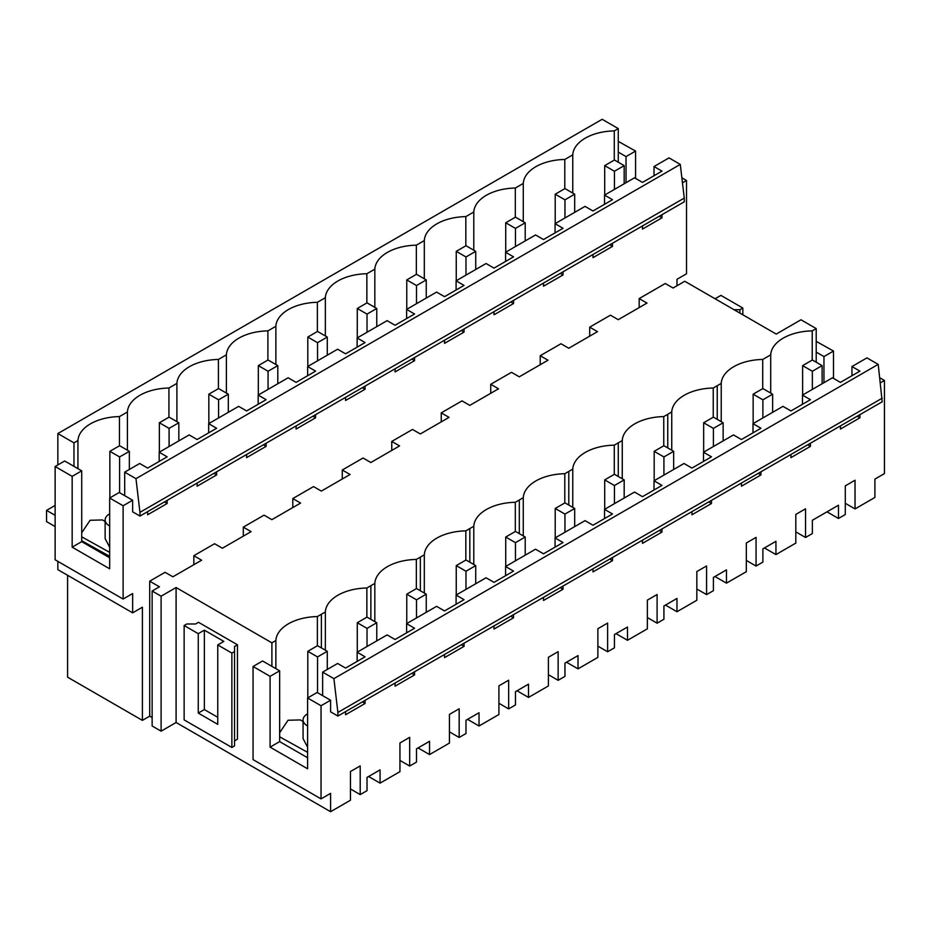 <?xml version="1.0" encoding="UTF-8"?>
<svg xmlns="http://www.w3.org/2000/svg" width="931" height="931" viewBox="0 0 931 931"><rect width="100%" height="100%" fill="white"/><g stroke="black" fill="none" stroke-linecap="round" stroke-linejoin="round"><path stroke-width="1.4" d="M124.696 472.157L124.696 495.664L132.656 500.25L132.656 511.841L139.976 516.065L684.285 201.806L684.262 198.082L139.953 512.341L135.973 478.662L124.696 472.157L139.685 463.498L147.645 468.095L167.149 456.83L159.189 452.233L159.189 461.427M135.973 478.662L680.282 164.403L669.017 157.898L654.028 166.544L661.988 171.141L642.483 182.406L634.523 177.809L604.545 195.114L612.505 199.711L592.989 210.976L585.04 206.379L555.062 223.684L563.022 228.281L543.506 239.546L535.558 234.949L505.58 252.254L513.54 256.851L494.024 268.116L486.075 263.52L456.097 280.825L464.045 285.421L444.541 296.675L436.592 292.09L406.614 309.395L414.563 313.991L395.058 325.245L387.11 320.648L357.132 337.965L365.08 342.55L345.576 353.815L337.616 349.218L307.649 366.535L315.597 371.12L296.093 382.385L288.133 377.788L258.166 395.093L266.115 399.69L246.61 410.955L238.65 406.358L208.672 423.663L216.632 428.26L197.128 439.525L189.168 434.928L159.189 452.233M208.672 423.663L208.672 432.857M258.166 395.093L258.166 404.287M307.649 366.535L307.649 375.717M357.132 337.965L357.132 347.147M406.614 309.395L406.614 318.577M456.097 280.825L456.097 290.018M505.58 252.254L505.58 261.448M555.062 223.684L555.062 232.878M604.545 195.114L604.545 204.308M654.028 166.544L654.028 175.738M614.274 160.109L614.274 130.899A42.896 24.765 -0 0 0 585.308 138.137A42.896 24.765 -0 0 0 572.763 154.86L572.763 193.101M642.483 225.942L642.483 229.084L661.988 217.819L659.264 216.248M661.988 214.677L661.988 217.819M680.282 164.403L684.262 198.082M614.274 130.899L618.277 128.606L618.277 162.227M626.028 182.709L626.028 156.583L635.57 151.078L618.277 141.372M618.277 152.114L626.028 156.583M618.277 128.606L602.159 119.296L57.85 433.555L73.968 442.853L77.936 440.549L77.936 468.665M572.763 154.86A997.52 575.917 -0 0 1 564.791 159.469A42.896 24.765 -0 0 0 535.825 166.707A42.896 24.765 -0 0 0 523.28 183.43A997.52 575.917 -0 0 1 515.309 188.039A42.896 24.765 -0 0 0 486.343 195.277A42.896 24.765 -0 0 0 473.798 212A997.52 575.917 -0 0 1 465.826 216.609A42.896 24.765 -0 0 0 436.86 223.847A42.896 24.765 -0 0 0 424.315 240.57A997.52 575.917 -0 0 1 416.343 245.167A42.896 24.765 -0 0 0 387.377 252.417A42.896 24.765 -0 0 0 374.832 269.14A997.52 575.917 -0 0 1 366.861 273.737A42.896 24.765 -0 0 0 337.895 280.987A42.896 24.765 -0 0 0 325.35 297.711A997.52 575.917 -0 0 1 317.378 302.307A42.896 24.765 -0 0 0 288.412 309.546A42.896 24.765 -0 0 0 275.867 326.281A997.52 575.917 -0 0 1 267.895 330.877A42.896 24.765 -0 0 0 238.93 338.116A42.896 24.765 -0 0 0 226.384 354.839A997.52 575.917 -0 0 1 218.413 359.447A42.896 24.765 -0 0 0 189.447 366.686A42.896 24.765 -0 0 0 176.902 383.409A997.52 575.917 -0 0 1 168.93 388.018A42.896 24.765 -0 0 0 139.964 395.256A42.896 24.765 -0 0 0 127.419 411.979A997.52 575.917 -0 0 1 119.447 416.588A42.896 24.765 -0 0 0 77.936 440.549M152.137 717.557L149.705 716.148L142.396 720.373L67.591 677.186L67.591 575.277M123.113 599.052L55.127 559.799L55.127 466.512L72.164 476.358L72.164 547.16L109.672 568.806L109.672 498.004L123.113 505.766L123.113 599.052L132.656 593.547L132.656 612.842L57.85 569.656L57.85 561.381M57.85 464.941L57.85 433.555M313.538 486.587L292.8 498.562L300.597 503.066L271.864 519.661L264.067 515.157L243.317 527.132L251.114 531.636L222.381 548.231L214.584 543.727L193.834 555.702L193.834 564.71M243.317 527.132L243.317 536.14M292.8 498.562L292.8 507.57M461.997 400.889L441.247 412.864L449.045 417.367L420.312 433.951L412.514 429.447L404.81 433.893L391.765 441.434L399.562 445.926L370.829 462.521L363.032 458.017L342.282 470.004L342.282 479M391.765 441.434L391.765 450.429M441.247 412.864L441.247 421.859M770.705 393.08L770.705 354.851A42.896 24.765 180 0 1 812.216 330.877L816.208 328.585L800.974 319.787L776.233 334.078L684.774 281.267L673.078 288.016L665.281 283.513L639.178 298.583L646.975 303.087L618.242 319.682L610.445 315.178L589.695 327.153L597.493 331.657L568.76 348.241L560.962 343.748L540.213 355.723L548.01 360.227L519.277 376.811L511.48 372.319L490.73 384.294L490.73 393.301M540.213 355.723L540.213 364.731M589.695 327.153L589.695 336.161M682.458 182.825L686.519 180.486L686.519 273.784L676.977 279.288L676.977 285.77M612.505 243.247L612.505 246.389L602.753 252.022L592.989 257.654L592.989 254.512M563.022 271.817L563.022 274.959L553.27 280.592L543.506 286.224L543.506 283.082M513.54 300.387L513.54 303.529L494.024 314.794L494.024 311.652M464.045 328.957L464.045 332.099L444.541 343.353L444.541 340.222M414.563 357.527L414.563 360.669L395.058 371.923L395.058 368.781M365.08 386.097L365.08 389.228L345.576 400.493L345.576 397.351M315.597 414.667L315.597 417.798L296.093 429.063L296.093 425.921M266.115 443.226L266.115 446.368L246.61 457.633L246.61 454.491M216.632 471.796L216.632 474.938L197.128 486.203L197.128 483.061M167.149 500.366L167.149 503.508L147.645 514.773L147.645 511.631M123.113 505.766L132.656 500.25M132.656 612.842L142.396 607.221L142.396 720.373M149.705 716.148L149.705 581.177L165.09 572.297L172.887 576.801L201.631 560.206L193.834 555.702M639.178 298.583L639.178 307.591M139.953 512.341L139.976 516.065M681.864 177.798L686.519 180.486M635.57 178.415L635.57 151.078M880.389 382.816L884.45 380.465L884.45 473.6L874.907 479.104L874.907 497.445L855.03 508.92L845.29 503.299M855.03 508.92L855.03 480.233L845.29 485.854L845.29 514.54L838.47 518.474L826.984 511.841M778.863 332.553L782.075 330.703M715.055 298.758L720.908 295.383L742.822 308.033L739.901 309.72L734.059 309.72M764.444 547.952L775.942 554.585L795.807 543.11L795.807 514.424L805.548 508.803L805.548 537.49L812.367 533.544L812.367 520.278L838.47 505.207L838.47 518.474M321.381 647.906L321.381 614.274L325.35 611.97A42.896 24.765 180 0 1 325.629 609.828A42.896 24.765 180 0 1 363.171 588.159A42.896 24.765 180 0 1 366.861 587.996A994.645 574.252 180 0 0 370.864 585.704L374.832 583.4A42.896 24.765 180 0 1 375.112 581.258A42.896 24.765 180 0 1 412.654 559.589A42.896 24.765 180 0 1 416.343 559.426A994.645 574.252 180 0 0 420.346 557.134L424.315 554.829A42.896 24.765 180 0 1 424.594 552.688A42.896 24.765 180 0 1 462.137 531.019A42.896 24.765 180 0 1 465.826 530.856A994.645 574.252 180 0 0 469.829 528.564L473.798 526.259A42.896 24.765 180 0 1 474.077 524.118A42.896 24.765 180 0 1 511.619 502.449A42.896 24.765 180 0 1 515.309 502.298A994.645 574.252 180 0 0 519.312 499.994L523.28 497.689A42.896 24.765 180 0 1 523.559 495.56A42.896 24.765 180 0 1 561.102 473.879A42.896 24.765 180 0 1 564.791 473.728A994.645 574.252 180 0 0 568.794 471.423L572.763 469.119A42.896 24.765 180 0 1 573.042 466.99A42.896 24.765 180 0 1 610.585 445.321A42.896 24.765 180 0 1 614.274 445.158A994.645 574.252 180 0 0 618.277 442.865L622.257 440.549A42.896 24.765 180 0 1 622.525 438.42A42.896 24.765 180 0 1 660.067 416.751A42.896 24.765 180 0 1 663.756 416.588A994.645 574.252 180 0 0 667.76 414.295L671.74 411.979A42.896 24.765 180 0 1 672.007 409.849A42.896 24.765 180 0 1 709.55 388.18A42.896 24.765 180 0 1 713.239 388.018A994.645 574.252 180 0 0 717.242 385.725L721.222 383.409A42.896 24.765 180 0 1 721.49 381.279A42.896 24.765 180 0 1 759.033 359.61A42.896 24.765 180 0 1 762.722 359.447A994.645 574.252 180 0 0 766.725 357.155A994.645 574.252 180 0 0 770.705 354.851M490.73 384.294L498.527 388.797L469.794 405.381L461.997 400.877M342.282 470.004L350.079 474.496L321.346 491.091L313.549 486.587M152.137 591.022L152.137 725.994L161.098 731.172L161.098 596.201L152.137 591.022L159.445 586.809L149.705 581.177M161.098 596.201L176.099 587.531L271.899 642.844L275.867 640.528A42.896 24.765 180 0 1 276.146 638.398A42.896 24.765 180 0 1 313.677 616.729A42.896 24.765 180 0 1 317.378 616.566A994.645 574.252 180 0 0 321.381 614.274M365.08 700.345L365.08 703.487L345.576 714.752L345.576 711.598M878.212 364.382L333.903 678.641L322.638 672.135L337.616 663.477L345.576 668.074L365.08 656.809L357.132 652.224L387.11 634.907L395.058 639.504L414.563 628.25L406.614 623.654L436.592 606.349L444.541 610.934L464.045 599.68L456.097 595.084L486.075 577.779L494.024 582.364L513.54 571.11L505.58 566.514L535.558 549.209L543.506 553.805L563.022 542.54L555.062 537.943L585.04 520.638L592.989 525.235L612.505 513.97L604.545 509.373L634.523 492.068L642.483 496.665L661.988 485.4L654.028 480.803L684.006 463.498L691.966 468.095L711.47 456.83L703.51 452.233L733.488 434.928L741.448 439.525L760.953 428.26L752.993 423.663L782.971 406.358L790.931 410.955L810.436 399.69L802.475 395.105L832.454 377.788L840.414 382.385L859.918 371.132L851.958 366.535L866.947 357.876L878.212 364.382L882.204 401.785L337.895 716.044L330.586 711.819L330.586 700.24L321.044 705.745L321.044 798.879L330.586 793.363L330.586 811.704L350.463 800.229L350.463 771.543L360.204 765.922L360.204 794.608L350.463 788.976M368.583 776.501L380.069 783.134L380.069 769.856L367.023 777.397L367.023 790.663L360.204 794.608M380.069 783.134L399.946 771.659L399.946 742.973L409.687 737.352L409.687 766.038L399.946 760.418M418.066 747.93L429.552 754.564L429.552 741.297L416.506 748.827L416.506 762.105L409.687 766.038M429.552 754.564L449.429 743.089L449.429 714.414L459.169 708.782L459.169 737.468L449.429 731.847M467.548 719.36L479.034 725.994L479.034 712.727L465.989 720.257L465.989 733.535L459.169 737.468M479.034 725.994L498.911 714.519L498.911 685.844L508.652 680.212L508.652 708.898L498.911 703.277M517.031 690.79L528.517 697.424L528.517 684.157L515.471 691.686L515.471 704.965L508.652 708.898M528.517 697.424L548.394 685.949L548.394 657.274L558.135 651.653L558.135 680.328L548.394 674.707M566.514 662.22L578.011 668.854L578.011 655.587L564.954 663.116L564.954 676.395L558.135 680.328M578.011 668.854L597.877 657.391L597.877 628.704L607.617 623.083L607.617 651.758L597.877 646.137M615.996 633.65L627.494 640.284L627.494 627.017L614.437 634.558L614.437 647.825L607.617 651.758M627.494 640.284L647.359 628.821L647.359 600.134L657.1 594.513L657.1 623.188L647.359 617.567M665.479 605.08L676.977 611.725L676.977 598.447L663.919 605.988L663.919 619.255L657.1 623.188M676.977 611.725L696.842 600.251L696.842 571.564L706.582 565.943L706.582 594.618L696.842 588.997M714.961 576.51L726.459 583.155L726.459 569.877L713.402 577.418L713.402 590.685L706.582 594.618M726.459 583.155L746.325 571.681L746.325 542.994L756.065 537.373L756.065 566.06L746.325 560.427M775.942 554.585L775.942 541.307L762.885 548.848L762.885 562.115L756.065 566.06M859.918 414.656L859.918 417.81L840.414 429.063L840.414 425.921M810.436 443.226L810.436 446.368L790.931 457.633L790.931 454.479M760.953 471.796L760.953 474.938L741.448 486.203L741.448 483.049M711.47 500.366L711.47 503.508L691.966 514.773L691.966 511.619M661.988 528.924L661.988 532.078L642.483 543.343L642.483 540.189M612.505 557.494L612.505 560.648L592.989 571.913L592.989 568.76M563.022 586.065L563.022 589.218L543.506 600.483L543.506 597.33M513.54 614.635L513.54 617.788L494.024 629.042L494.024 625.9M464.045 643.205L464.045 646.358L444.541 657.612L444.541 654.47M414.563 671.775L414.563 674.928L395.058 686.182L395.058 683.04M742.822 308.033L742.822 314.783M816.208 328.585L816.208 362.217M739.901 309.72L739.901 313.095M812.216 330.877L812.216 360.088M762.722 388.658L762.722 359.447M857.183 416.227L859.918 417.81M851.958 366.535L851.958 375.717M879.795 377.788L884.45 380.465M816.208 341.363L833.501 351.057L833.501 378.405M816.208 352.093L823.958 356.573L833.501 351.057M823.958 382.699L823.958 356.573M882.204 398.189L337.895 712.436L333.903 678.641M337.895 716.044L337.895 712.436M322.638 672.135L322.638 695.643L330.586 700.24M357.132 652.224L357.132 661.406M406.614 623.654L406.614 632.836M456.097 595.084L456.097 604.266M505.58 566.514L505.58 575.707M555.062 537.943L555.062 547.137M604.545 509.373L604.545 518.567M654.028 480.803L654.028 489.997M703.51 452.233L703.51 461.427M752.993 423.663L752.993 432.857M802.475 395.105L802.475 404.287M198.268 713.088L217.749 724.341L217.749 644.927L231.866 653.085L234.542 651.537L234.542 646.475L237.463 644.787L198.501 622.292L195.58 623.979L186.817 623.979L184.14 625.527L198.268 633.674L198.268 713.088L204.355 709.573L217.749 717.301M184.14 625.527L184.14 719.907L231.866 747.465L234.542 745.917L234.542 651.537M231.866 653.085L231.866 747.465M234.542 740.855L237.463 739.167L237.463 644.787M217.749 644.927L223.836 641.412L204.355 630.159L198.268 633.674M204.355 630.159L204.355 709.573M109.672 513.865A14.477 8.356 -0 0 0 109.369 514.028A14.477 8.356 -0 0 0 105.133 519.94A14.477 8.356 -0 0 0 109.672 526.015M307.602 713.844A14.477 8.356 -0 0 0 307.3 714.007A14.477 8.356 -0 0 0 303.064 719.919A14.477 8.356 -0 0 0 307.602 725.994M303.064 719.919L303.064 738.62L307.602 747.174M105.133 521.453L102.433 519.952L90.086 520.278L81.719 532.776M105.133 519.94L105.133 538.642L109.672 547.195M81.719 540.748L109.672 556.331M119.447 416.588L119.447 445.798M127.419 450.22L127.419 411.979M303.064 721.444L300.364 719.931L288.016 720.257L279.649 732.755M55.127 466.512L64.67 460.996L73.968 466.361L73.968 442.853M317.378 645.777L317.378 616.566M275.867 668.644L275.867 640.528M176.099 587.531L176.099 722.503L161.098 731.172M271.899 642.844L271.899 666.352L279.649 670.82L279.649 741.623L307.602 757.764M362.357 701.916L365.08 703.487M164.438 501.937L167.149 503.508M176.099 722.503L330.586 811.704M321.044 705.745L307.602 697.982L307.602 768.797L270.095 747.139L270.095 676.337L253.057 666.491L262.6 660.987L271.899 666.352M307.602 697.982L317.145 692.478L322.638 695.643M321.044 798.879L253.057 759.626L253.057 666.491M270.095 747.139L279.649 741.623M270.095 676.337L279.649 670.82M73.968 466.361L81.719 470.842L81.719 541.644L109.672 557.785M109.672 498.004L119.215 492.487L124.696 495.664M72.164 547.16L81.719 541.644M72.164 476.358L81.719 470.842M213.921 473.367L216.632 474.938M168.93 388.018L168.93 417.228M564.791 159.469L564.791 188.679M523.28 221.659L523.28 183.43M609.782 244.818L612.505 246.389M807.701 444.797L810.436 446.368M805.548 537.49L795.807 531.857M721.222 421.65L721.222 383.409M515.309 188.039L515.309 217.249M473.798 250.23L473.798 212M560.299 273.388L563.022 274.959M713.239 417.228L713.239 388.018M758.218 473.367L760.953 474.938M671.74 450.22L671.74 411.979M465.826 216.609L465.826 245.807M424.315 278.8L424.315 240.57M510.816 301.958L513.54 303.529M663.756 445.798L663.756 416.588M708.735 501.937L711.47 503.508M622.257 478.79L622.257 440.549M416.343 245.167L416.343 274.377M374.832 307.37L374.832 269.14M461.334 330.528L464.045 332.099M614.274 474.368L614.274 445.158M659.253 530.507L661.988 532.078M572.763 507.348L572.763 469.119M366.861 273.737L366.861 302.947M325.35 335.94L325.35 297.711M411.851 359.098L414.563 360.669M564.791 502.938L564.791 473.728M609.77 559.077L612.505 560.648M523.28 535.919L523.28 497.689M317.378 302.307L317.378 331.517M275.867 364.51L275.867 326.281M362.368 387.668L365.08 389.228M515.309 531.508L515.309 502.298M560.287 587.647L563.022 589.218M473.798 564.489L473.798 526.259M267.895 330.877L267.895 360.088M226.384 393.08L226.384 354.839M312.886 416.227L315.597 417.798M465.826 560.066L465.826 530.856M510.805 616.206L513.54 617.788M424.315 593.059L424.315 554.829M218.413 359.447L218.413 388.658M176.902 421.65L176.902 383.409M263.403 444.797L266.115 446.368M416.343 588.636L416.343 559.426M461.322 644.776L464.045 646.358M374.832 621.629L374.832 583.4M366.861 617.206L366.861 587.996M411.839 673.346L414.563 674.928M325.35 650.199L325.35 611.97M802.627 395.012L802.627 365.627L812.367 371.248L822.108 365.627L812.367 359.994L802.627 365.627M822.108 383.758L822.108 365.627M812.367 389.391L812.367 371.248M604.696 195.033L604.696 165.637L614.437 171.257L624.177 165.637L614.437 160.016L604.696 165.637M624.177 183.779L624.177 165.637M614.437 189.4L614.437 171.257M753.144 423.582L753.144 394.185L762.885 399.818L772.625 394.185L762.885 388.564L753.144 394.185M772.625 412.328L772.625 394.185M762.885 417.961L762.885 399.818M555.213 223.603L555.213 194.207L564.954 199.828L574.695 194.207L564.954 188.586L555.213 194.207M574.695 212.349L574.695 194.207M564.954 217.97L564.954 199.828M703.661 452.152L703.661 422.755L713.402 428.388L723.143 422.755L713.402 417.135L703.661 422.755M723.143 440.898L723.143 422.755M713.402 446.531L713.402 428.388M505.731 252.161L505.731 222.777L515.471 228.398L525.212 222.777L515.471 217.156L505.731 222.777M525.212 240.92L525.212 222.777M515.471 246.54L515.471 228.398M654.179 480.722L654.179 451.326L663.919 456.946L673.66 451.326L663.919 445.705L654.179 451.326M673.66 469.468L673.66 451.326M663.919 475.089L663.919 456.946M456.248 280.731L456.248 251.347L465.989 256.968L475.729 251.347L465.989 245.726L456.248 251.347M475.729 269.49L475.729 251.347M465.989 275.111L465.989 256.968M604.696 509.292L604.696 479.896L614.437 485.517L624.177 479.896L614.437 474.275L604.696 479.896M624.177 498.038L624.177 479.896M614.437 503.659L614.437 485.517M406.766 309.301L406.766 279.917L416.506 285.538L426.247 279.917L416.506 274.284L406.766 279.917M426.247 298.06L426.247 279.917M416.506 303.681L416.506 285.538M555.213 537.85L555.213 508.466L564.954 514.087L574.695 508.466L564.954 502.845L555.213 508.466M574.695 526.609L574.695 508.466M564.954 532.229L564.954 514.087M357.283 337.872L357.283 308.487L367.023 314.108L376.764 308.487L367.023 302.854L357.283 308.487M376.764 326.63L376.764 308.487M367.023 332.251L367.023 314.108M505.731 566.42L505.731 537.036L515.471 542.657L525.212 537.036L515.471 531.415L505.731 537.036M525.212 555.179L525.212 537.036M515.471 560.799L515.471 542.657M307.8 366.442L307.8 337.057L317.541 342.678L327.281 337.057L317.541 331.424L307.8 337.057M327.281 355.188L327.281 337.057M317.541 360.821L317.541 342.678M456.248 594.99L456.248 565.606L465.989 571.227L475.729 565.606L465.989 559.985L456.248 565.606M475.729 583.749L475.729 565.606M465.989 589.37L465.989 571.227M258.318 395.012L258.318 365.615L268.058 371.248L277.799 365.615L268.058 359.994L258.318 365.615M277.799 383.758L277.799 365.615M268.058 389.391L268.058 371.248M406.766 623.561L406.766 594.176L416.506 599.797L426.247 594.176L416.506 588.543L406.766 594.176M426.247 612.319L426.247 594.176M416.506 617.94L416.506 599.797M208.835 423.582L208.835 394.185L218.576 399.818L228.316 394.185L218.576 388.564L208.835 394.185M228.316 412.328L228.316 394.185M218.576 417.949L218.576 399.818M357.283 652.131L357.283 622.746L367.023 628.367L376.764 622.746L367.023 617.113L357.283 622.746M376.764 640.877L376.764 622.746M367.023 646.51L367.023 628.367M159.352 452.152L159.352 422.755L169.093 428.376L178.833 422.755L169.093 417.135L159.352 422.755M178.833 440.898L178.833 422.755M169.093 446.519L169.093 428.376M307.8 697.878L307.8 651.304L317.541 656.937L327.281 651.304L317.541 645.683L307.8 651.304M327.281 669.447L327.281 651.304M317.541 692.699L317.541 656.937M109.87 497.887L109.87 451.326L119.61 456.946L129.351 451.326L119.61 445.705L109.87 451.326M129.351 469.468L129.351 451.326M119.61 492.72L119.61 456.946M55.127 505.428L46.55 510.374L55.127 515.332M55.127 526.574L46.55 521.628L46.55 510.374M81.719 536.803L109.672 552.374M279.649 736.782L307.602 752.353M717.242 385.725L717.242 419.357M667.76 414.295L667.76 447.927M618.277 442.865L618.277 476.486M568.794 471.423L568.794 505.056M519.312 499.994L519.312 533.626M469.829 528.564L469.829 562.196M420.346 557.134L420.346 590.766M370.864 585.704L370.864 619.336"/></g></svg>
